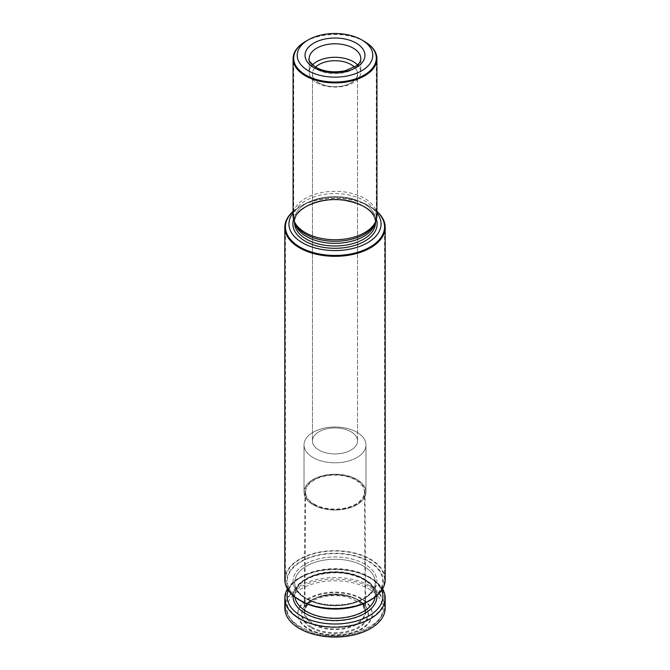 <?xml version="1.0" encoding="UTF-8"?>
<svg xmlns="http://www.w3.org/2000/svg" width="670" height="670" viewBox="0 0 670 670"><rect width="100%" height="100%" fill="white"/><g stroke="black" fill="none" stroke-linecap="round" stroke-linejoin="round"><path stroke-width="0.5" stroke-dasharray="3.35 2.51" d="M319.054 450.123A22.546 13.015 180 0 1 312.454 440.919A22.546 13.015 180 0 1 326.374 428.892A22.546 13.015 180 0 1 350.946 431.715A22.546 13.015 180 0 1 357.546 440.919A22.546 13.015 180 0 1 343.626 452.945A22.546 13.015 180 0 1 319.054 450.123A22.546 13.015 180 0 1 312.454 440.919A22.546 13.015 180 0 1 326.374 428.892A22.546 13.015 180 0 1 350.946 431.715A22.546 13.015 180 0 1 357.546 440.919A22.546 13.015 180 0 1 343.626 452.945A22.546 13.015 180 0 1 319.054 450.123M293.075 211.569A49.572 28.617 180 0 1 299.951 206.595A49.572 28.617 180 0 1 370.049 206.595L370.049 206.595A49.572 28.617 180 0 1 376.925 211.569M299.951 599.876A49.572 28.617 0 0 0 370.049 599.876A49.572 28.617 0 0 0 384.572 579.642A49.572 28.617 0 0 0 335 551.025A49.572 28.617 0 0 0 285.428 579.642A49.572 28.617 0 0 0 299.951 599.876L301.266 600.638A47.712 27.545 0 0 0 368.734 600.638A47.712 27.545 0 0 0 368.734 561.678A47.712 27.545 0 0 0 301.266 561.678A47.712 27.545 0 0 0 301.266 600.638L299.951 599.876M293.075 211.41A50.191 28.978 180 0 1 299.507 206.854A50.191 28.978 180 0 1 370.493 206.854L367.57 205.162A46.062 26.591 180 0 0 302.43 205.162A46.062 26.591 180 0 0 293.075 212.96A46.062 26.591 180 0 1 302.43 205.162A46.062 26.591 180 0 1 367.57 205.162L367.57 205.162A46.062 26.591 180 0 1 376.925 212.96A46.062 26.591 180 0 0 367.57 205.162L370.493 206.854A50.191 28.978 180 0 1 376.925 211.41M374.748 224.366A40.485 23.375 0 0 0 375.485 219.944A40.485 23.375 0 0 0 335 196.57A40.485 23.375 0 0 0 294.515 219.944A40.485 23.375 0 0 0 295.252 224.366A40.485 23.375 0 0 1 294.515 219.944A40.485 23.375 0 0 1 335 196.57A40.485 23.375 0 0 1 375.485 219.944A40.485 23.375 0 0 1 374.748 224.366M375.56 221.946A41.306 23.852 0 0 0 376.305 217.423A41.306 23.852 0 0 0 335 193.571A41.306 23.852 0 0 0 293.695 217.423A41.306 23.852 0 0 0 294.44 221.946M305.788 41.322A41.306 23.852 180 0 1 364.212 41.322M311.584 627.061A33.115 19.12 0 0 0 366.993 618.485A33.115 19.12 0 0 0 326.432 595.069A33.115 19.12 0 0 0 311.584 627.061M308.711 628.72A37.177 21.465 0 0 0 370.912 619.097A37.177 21.465 0 0 0 325.377 592.808A37.177 21.465 0 0 0 308.711 628.72M370.049 577.959L370.049 577.959A49.572 28.617 180 0 1 384.572 598.193A49.572 28.617 180 0 1 335 626.81A49.572 28.617 180 0 1 285.428 598.193A49.572 28.617 180 0 1 299.951 577.959A49.572 28.617 180 0 1 370.049 577.959L368.734 577.197A47.712 27.545 180 0 1 368.734 616.149A47.712 27.545 180 0 1 301.266 616.149A47.712 27.545 180 0 1 301.266 577.197A47.712 27.545 180 0 1 368.734 577.197L370.049 577.959M313.761 504.376A30.033 17.336 0 0 0 346.541 508.12A30.033 17.336 0 0 0 365.033 492.056A30.033 17.336 0 0 0 335 474.779A30.033 17.336 0 0 0 304.967 492.056A30.033 17.336 0 0 0 313.761 504.376M313.242 624.432A30.761 17.763 0 0 0 346.826 628.267A30.761 17.763 0 0 0 365.761 611.811A30.761 17.763 0 0 0 364.622 607.079A30.761 17.763 0 0 0 335 594.106A30.761 17.763 0 0 0 305.378 607.079A30.761 17.763 0 0 0 304.239 611.811A30.761 17.763 0 0 0 313.242 624.432M313.091 504.761A30.979 17.889 0 0 0 346.859 508.639A30.979 17.889 0 0 0 365.979 492.115A30.979 17.889 0 0 0 335 474.226A30.979 17.889 0 0 0 304.021 492.115A30.979 17.889 0 0 0 313.091 504.761A30.979 17.889 0 0 0 346.859 508.639A30.979 17.889 0 0 0 365.979 492.115A30.979 17.889 0 0 0 335 474.226A30.979 17.889 0 0 0 304.021 492.115A30.979 17.889 0 0 0 313.091 504.761M313.091 457.543A30.979 17.889 0 0 0 346.859 461.421A30.979 17.889 0 0 0 365.979 444.897A30.979 17.889 0 0 0 335 427.008A30.979 17.889 0 0 0 304.021 444.897A30.979 17.889 0 0 0 313.091 457.543A30.979 17.889 0 0 0 346.859 461.421A30.979 17.889 0 0 0 365.979 444.897A30.979 17.889 0 0 0 335 427.008A30.979 17.889 0 0 0 304.021 444.897A30.979 17.889 0 0 0 313.091 457.543M319.054 82.938A22.546 13.015 0 0 0 343.626 85.752A22.546 13.015 0 0 0 357.546 73.725A22.546 13.015 0 0 0 354.455 67.142A22.546 13.015 0 0 1 357.546 73.725L357.546 440.919L357.546 73.725A22.546 13.015 0 0 1 343.626 85.752A22.546 13.015 0 0 1 319.054 82.938A22.546 13.015 0 0 1 312.454 73.725A22.546 13.015 0 0 0 319.054 82.938M315.545 67.142A22.546 13.015 0 0 0 312.454 73.725L312.454 440.919L312.454 73.725A22.546 13.015 0 0 1 315.545 67.142M316.743 82.728A25.82 14.908 0 0 0 344.882 85.961A25.82 14.908 0 0 0 360.82 72.184A25.82 14.908 0 0 0 357.52 64.898A25.82 14.908 0 0 1 360.82 72.184L360.82 58.692A25.82 14.908 0 0 1 344.882 72.469A25.82 14.908 0 0 1 316.743 69.236A25.82 14.908 0 0 0 344.882 72.469A25.82 14.908 0 0 0 360.82 58.692L360.82 72.184A25.82 14.908 0 0 1 344.882 85.961A25.82 14.908 0 0 1 316.743 82.728A25.82 14.908 0 0 1 309.18 72.184A25.82 14.908 0 0 0 316.743 82.728M312.48 64.898A25.82 14.908 0 0 0 309.18 72.184L309.18 58.692A25.82 14.908 0 0 0 316.743 69.236A25.82 14.908 0 0 1 309.18 58.692L309.18 72.184A25.82 14.908 0 0 1 312.48 64.898M385.191 579.642A50.191 28.978 0 0 0 335 550.665A50.191 28.978 0 0 0 284.809 579.642M376.925 215.539A41.925 24.204 0 0 0 335 191.327A41.925 24.204 0 0 0 293.075 215.539M305.353 41.582A41.925 24.204 180 0 1 364.647 41.582M308.711 629.39A37.177 21.465 0 0 0 370.912 619.767A37.177 21.465 0 0 0 325.377 593.478A37.177 21.465 0 0 0 308.711 629.39M385.191 608.075A50.191 28.978 0 0 0 335 579.106A50.191 28.978 0 0 0 284.809 608.075M287.447 588.913A50.191 28.978 180 0 1 299.507 577.699A50.191 28.978 180 0 1 370.493 577.699L370.493 577.699A50.191 28.978 180 0 1 382.553 588.913M288.267 590.211A47.922 27.663 180 0 1 301.115 576.778A47.922 27.663 180 0 1 368.885 576.778L368.885 576.778A47.922 27.663 180 0 1 381.733 590.211M369.178 600.889A48.332 27.905 0 0 0 369.178 561.427A48.332 27.905 0 0 0 300.822 561.427A48.332 27.905 0 0 0 300.822 600.889M368.885 576.778L370.493 577.699L368.885 576.778M314.205 504.116A29.405 16.976 0 0 0 346.298 507.793A29.405 16.976 0 0 0 364.405 492.056A29.405 16.976 0 0 0 335 475.139A29.405 16.976 0 0 0 305.595 492.056A29.405 16.976 0 0 0 314.205 504.116M376.389 219.408A42.135 24.329 0 0 0 335 199.643A42.135 24.329 0 0 0 293.611 219.408A42.135 24.329 0 0 1 335 199.643A42.135 24.329 0 0 1 376.389 219.408M375.485 222.616A40.485 23.375 0 0 0 335 199.25A40.485 23.375 0 0 0 294.515 222.616A40.485 23.375 0 0 1 335 199.25A40.485 23.375 0 0 1 375.485 222.616C374.572 211.871 364.564 204.568 345.46 200.724C320.511 196.26 293.184 209.107 294.515 222.616C293.184 209.107 320.511 196.26 345.46 200.724C364.564 204.568 374.572 211.871 375.485 222.616M368.885 588.913A47.922 27.663 180 0 1 368.885 628.041A47.922 27.663 180 0 1 301.115 628.041A47.922 27.663 180 0 1 301.115 588.913A47.922 27.663 180 0 1 368.885 588.913M370.049 585.898A49.572 28.617 180 0 1 384.572 606.141A49.572 28.617 180 0 1 335 634.758A49.572 28.617 180 0 1 285.428 606.141A49.572 28.617 180 0 1 316.031 579.701A49.572 28.617 180 0 1 370.049 585.898M364.647 579.558A41.925 24.204 180 0 1 345.854 620.06A41.925 24.204 180 0 1 294.498 590.412A41.925 24.204 180 0 1 364.647 579.558M306.517 611.769A40.275 23.257 180 0 1 294.725 595.329A40.275 23.257 180 0 1 319.59 573.838A40.275 23.257 180 0 1 363.483 578.88A40.275 23.257 180 0 1 375.275 595.329A40.275 23.257 180 0 1 350.41 616.81A40.275 23.257 180 0 1 306.517 611.769M306.517 598.955A40.275 23.257 0 0 0 350.41 603.988A40.275 23.257 0 0 0 375.275 582.506A40.275 23.257 0 0 0 335 559.257A40.275 23.257 0 0 0 294.725 582.506A40.275 23.257 0 0 0 306.517 598.955A40.275 23.257 0 0 0 350.41 603.988A40.275 23.257 0 0 0 375.275 582.506A40.275 23.257 0 0 0 335 559.257A40.275 23.257 0 0 0 294.725 582.506A40.275 23.257 0 0 0 306.517 598.955M305.353 598.277A41.925 24.204 0 0 0 375.502 587.423A41.925 24.204 0 0 0 324.146 557.775A41.925 24.204 0 0 0 305.353 598.277A41.925 24.204 0 0 0 375.502 587.423A41.925 24.204 0 0 0 324.146 557.775A41.925 24.204 0 0 0 305.353 598.277M311.349 627.865A33.441 19.313 0 0 0 367.302 619.214A33.441 19.313 0 0 0 326.34 595.563A33.441 19.313 0 0 0 311.349 627.865M293.091 595.588A41.925 24.204 180 0 1 319.557 573.83A41.925 24.204 180 0 1 364.647 579.223A41.925 24.204 180 0 1 376.909 595.588M294.884 597.054A40.275 23.257 180 0 1 294.725 594.985A40.275 23.257 180 0 1 319.59 573.503A40.275 23.257 180 0 1 363.483 578.545A40.275 23.257 180 0 1 375.275 594.985A40.275 23.257 180 0 1 375.116 597.054M313.686 623.837A30.142 17.403 0 0 0 346.583 627.589A30.142 17.403 0 0 0 365.142 611.467A30.142 17.403 0 0 0 335 594.131A30.142 17.403 0 0 0 304.858 611.467A30.142 17.403 0 0 0 313.686 623.837M384.572 579.642L384.572 226.837M285.428 579.642L285.428 226.837M375.485 222.172L375.485 219.944L375.485 222.172M294.515 222.172L294.515 219.944L294.515 222.172M376.305 217.423L376.305 58.19M293.695 217.423L293.695 58.19M285.428 598.193L285.428 606.141C287.028 620.638 298.485 630.169 319.799 634.733C332.714 637.086 345.234 636.5 357.37 632.982C374.471 627.572 383.541 618.619 384.572 606.141L384.572 598.193M375.275 595.329L375.275 582.506C375.275 587.523 372.369 592.163 366.565 596.434C361.029 600.32 353.978 602.933 345.41 604.29C330.377 606.25 317.304 604.214 306.182 598.193C298.577 593.587 294.758 588.352 294.725 582.506C294.758 588.352 298.577 593.587 306.182 598.193C317.304 604.214 330.377 606.25 345.41 604.29C353.978 602.933 361.029 600.32 366.565 596.434C372.369 592.163 375.275 587.523 375.275 582.506L375.275 594.985C375.242 589.139 371.423 583.913 363.818 579.299C348.835 571.652 332.353 570.438 314.364 575.656C301.542 580.463 295.001 586.912 294.725 594.985L294.725 595.329C295.001 587.247 301.542 580.806 314.364 575.991C332.353 570.773 348.835 571.987 363.818 579.642C371.423 584.248 375.242 589.483 375.275 595.329M301.266 577.197L299.951 577.959M368.734 600.638L370.049 599.876M304.967 492.056L304.239 611.811M365.033 492.056L365.761 611.811M365.979 492.115L365.979 444.897L365.979 492.115M304.021 492.115L304.021 444.897L304.021 492.115M364.622 607.079C359.782 591.099 310.218 591.099 305.378 607.079M299.507 206.854L299.951 206.595M301.115 576.778L299.507 577.699M305.595 492.056L304.858 611.467C304.775 608.343 306.785 605.219 310.888 602.087C320.486 595.923 332.362 594.148 346.499 596.769L359.179 602.137L362.855 605.58L365.142 611.467L364.405 492.056"/><path stroke-width="1" d="M376.925 211.569A49.572 28.617 180 0 1 384.572 226.837A49.572 28.617 180 0 1 353.969 253.277A49.572 28.617 180 0 1 299.951 247.071A49.572 28.617 180 0 1 285.428 226.837A49.572 28.617 180 0 1 293.075 211.569M376.925 212.96A46.062 26.591 180 0 1 335 250.563A46.062 26.591 180 0 1 293.075 212.96A46.062 26.591 180 0 0 335 250.563A46.062 26.591 180 0 0 376.925 212.96M293.075 58.692L293.075 215.539A41.925 24.204 0 0 0 293.828 220.12L295.252 224.366A40.485 23.375 0 0 0 306.374 236.468A40.485 23.375 0 0 0 346.859 242.289A40.485 23.375 0 0 0 374.748 224.366L375.56 221.946A41.306 23.852 0 0 1 347.102 240.228A41.306 23.852 0 0 1 305.788 234.291A41.306 23.852 0 0 1 294.44 221.946L295.252 224.366A40.485 23.375 0 0 0 306.374 236.468A40.485 23.375 0 0 0 346.859 242.289A40.485 23.375 0 0 0 374.748 224.366L376.172 220.12A41.925 24.204 0 0 0 376.925 215.539L376.925 58.692A41.925 24.204 180 0 1 351.047 81.062A41.925 24.204 180 0 1 305.353 75.811A41.925 24.204 180 0 1 293.075 58.692A41.925 24.204 180 0 1 305.353 41.582L308.275 39.89A37.796 21.825 180 0 1 361.725 39.89L361.725 39.89A37.796 21.825 180 0 1 361.725 70.752A37.796 21.825 180 0 1 308.275 70.752A37.796 21.825 180 0 1 308.275 39.89A37.796 21.825 180 0 1 361.725 39.89L364.212 41.322A41.306 23.852 180 0 1 376.305 58.19A41.306 23.852 180 0 1 350.812 80.224A41.306 23.852 180 0 1 305.788 75.057A41.306 23.852 180 0 1 293.695 58.19A41.306 23.852 180 0 1 305.788 41.322L308.275 39.89A37.796 21.825 180 0 0 308.275 70.752A37.796 21.825 180 0 0 361.725 70.752A37.796 21.825 180 0 0 361.725 39.89L364.647 41.582A41.925 24.204 180 0 1 376.925 58.692M354.455 67.142A22.546 13.015 0 0 0 315.545 67.142A22.546 13.015 0 0 1 354.455 67.142M357.52 64.898A25.82 14.908 0 0 0 335 57.285A25.82 14.908 0 0 0 312.48 64.898A25.82 14.908 0 0 1 335 57.285A25.82 14.908 0 0 1 357.52 64.898M376.925 211.41A50.191 28.978 180 0 1 385.191 227.339A50.191 28.978 180 0 1 354.204 254.114A50.191 28.978 180 0 1 299.507 247.833A50.191 28.978 180 0 1 284.809 227.339A50.191 28.978 180 0 1 293.075 211.41M284.809 227.339L284.809 579.642A50.191 28.978 0 0 0 299.507 600.127A50.191 28.978 0 0 0 370.493 600.127A50.191 28.978 0 0 0 385.191 579.642L385.191 227.339M300.822 600.889L299.507 600.127L300.822 600.889A48.332 27.905 0 0 0 369.178 600.889L370.493 600.127M293.828 220.12A41.925 24.204 0 0 0 305.353 232.649A41.925 24.204 0 0 0 347.286 238.679A41.925 24.204 0 0 0 376.172 220.12M284.809 598.193L284.809 608.075A50.191 28.978 0 0 0 299.507 628.569A50.191 28.978 0 0 0 354.204 634.85A50.191 28.978 0 0 0 385.191 608.075L385.191 598.193A50.191 28.978 180 0 1 354.204 624.968A50.191 28.978 180 0 1 299.507 618.686A50.191 28.978 180 0 1 284.809 598.193A50.191 28.978 180 0 1 287.447 588.913M382.553 588.913A50.191 28.978 180 0 1 385.191 598.193M381.733 590.211A47.922 27.663 180 0 1 335 624.005A47.922 27.663 180 0 1 288.267 590.211M305.202 241.166A42.135 24.329 0 0 0 354.715 245.463A42.135 24.329 0 0 0 376.389 219.408A42.135 24.329 0 0 1 354.715 245.463A42.135 24.329 0 0 1 305.202 241.166A42.135 24.329 0 0 1 293.611 219.408A42.135 24.329 0 0 0 305.202 241.166M306.374 239.148A40.485 23.375 0 0 0 350.494 244.215A40.485 23.375 0 0 0 375.485 222.616L375.485 222.172L375.485 222.616A40.485 23.375 0 0 1 350.494 244.215A40.485 23.375 0 0 1 306.374 239.148A40.485 23.375 0 0 1 294.515 222.616A40.485 23.375 0 0 0 306.374 239.148M313.82 67.553A29.949 17.294 0 0 0 363.927 59.798A29.949 17.294 0 0 0 327.245 38.617A29.949 17.294 0 0 0 313.82 67.553A29.949 17.294 0 0 0 363.927 59.798A29.949 17.294 0 0 0 327.245 38.617A29.949 17.294 0 0 0 313.82 67.553M360.82 58.692A25.82 14.908 0 0 0 335 43.793A25.82 14.908 0 0 0 309.18 58.692C307.806 59.58 310.043 62.461 315.888 67.343C324.305 71.79 334.087 72.913 345.251 70.71L356.222 65.962C359.221 63.734 360.753 61.313 360.82 58.692A25.82 14.908 0 0 0 335 43.793A25.82 14.908 0 0 0 309.18 58.692C307.806 59.58 310.043 62.461 315.888 67.343C324.305 71.79 334.087 72.913 345.251 70.71L356.222 65.962C359.221 63.734 360.753 61.313 360.82 58.692M376.909 595.588A41.925 24.204 180 0 1 335 620.546A41.925 24.204 180 0 1 293.091 595.588M375.116 597.054A40.275 23.257 180 0 1 348.743 616.844A40.275 23.257 180 0 1 306.517 611.434A40.275 23.257 180 0 1 294.884 597.054M294.515 222.616L294.515 222.172L294.515 222.616M364.647 41.582L364.212 41.322"/></g></svg>
